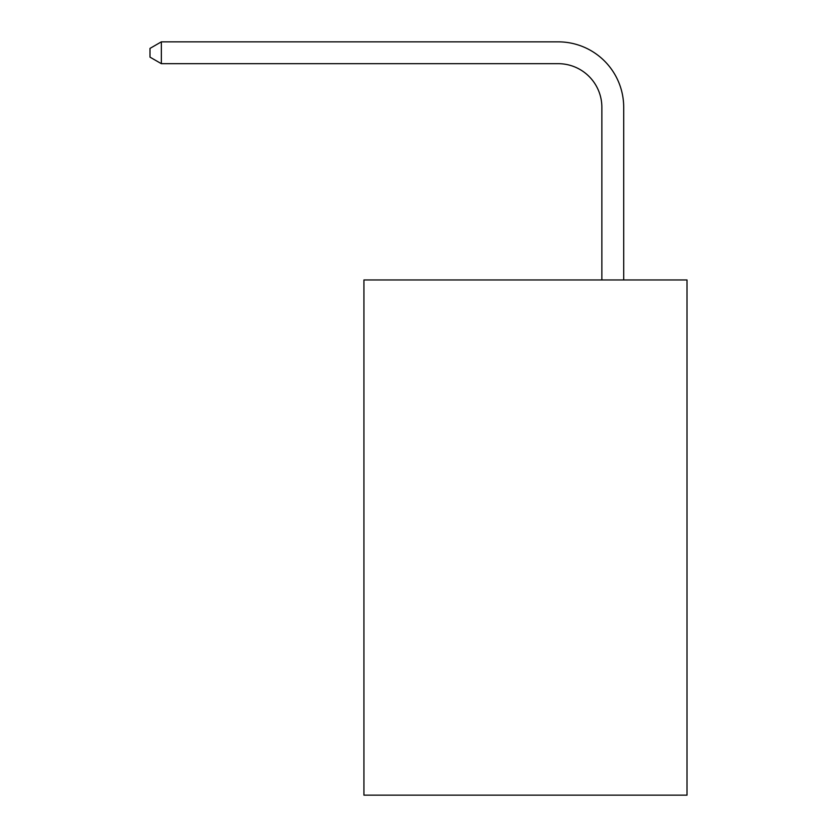 <?xml version="1.0" encoding="UTF-8"?>
<svg xmlns="http://www.w3.org/2000/svg" width="837" height="837" viewBox="0 0 837 837"><rect width="100%" height="100%" fill="white"/><g stroke="black" fill="none" stroke-linecap="round" stroke-linejoin="round"><path stroke-width="1.26" d="M687.01 279.966L687.01 795.15L363.928 795.15L363.928 279.966L687.01 279.966M601.866 279.966L601.866 107.335A43.66 43.66 0 0 0 558.206 63.675L161.342 63.675L149.99 57.136L149.99 48.4L161.342 41.85L558.206 41.85A65.485 65.485 0 0 1 623.701 107.335L623.701 279.966M601.866 107.335A43.66 43.66 0 0 0 558.206 63.675A43.66 43.66 0 0 1 601.866 107.335A43.66 43.66 0 0 0 558.206 63.675A43.66 43.66 0 0 1 601.866 107.335A43.66 43.66 0 0 0 558.206 63.675A43.66 43.66 0 0 1 601.866 107.335A43.66 43.66 0 0 0 558.206 63.675A43.66 43.66 0 0 1 601.866 107.335A43.66 43.66 0 0 0 558.206 63.675A43.66 43.66 0 0 1 601.866 107.335A43.66 43.66 0 0 0 558.206 63.675A43.66 43.66 0 0 1 601.866 107.335A43.66 43.66 0 0 0 558.206 63.675A43.66 43.66 0 0 1 601.866 107.335A43.66 43.66 0 0 0 558.206 63.675A43.66 43.66 0 0 1 601.866 107.335A43.66 43.66 0 0 0 558.206 63.675A43.66 43.66 0 0 1 601.866 107.335A43.66 43.66 0 0 0 558.206 63.675A43.66 43.66 0 0 1 601.866 107.335A43.66 43.66 0 0 0 558.206 63.675A43.66 43.66 0 0 1 601.866 107.335A43.66 43.66 0 0 0 558.206 63.675A43.66 43.66 0 0 1 601.866 107.335A43.66 43.66 0 0 0 558.206 63.675A43.66 43.66 0 0 1 601.866 107.335A43.66 43.66 0 0 0 558.206 63.675A43.66 43.66 0 0 1 601.866 107.335A43.66 43.66 0 0 0 558.206 63.675A43.66 43.66 0 0 1 601.866 107.335A43.66 43.66 0 0 0 558.206 63.675A43.66 43.66 0 0 1 601.866 107.335A43.66 43.66 0 0 0 558.206 63.675A43.66 43.66 0 0 1 601.866 107.335A43.66 43.66 0 0 0 558.206 63.675A43.66 43.66 0 0 1 601.866 107.335A43.66 43.66 0 0 0 558.206 63.675A43.66 43.66 0 0 1 601.866 107.335A43.66 43.66 0 0 0 558.206 63.675A43.66 43.66 0 0 1 601.866 107.335A43.66 43.66 0 0 0 558.206 63.675A43.66 43.66 0 0 1 601.866 107.335A43.66 43.66 0 0 0 558.206 63.675A43.66 43.66 0 0 1 601.866 107.335A43.66 43.66 0 0 0 558.206 63.675A43.66 43.66 0 0 1 601.866 107.335A43.66 43.66 0 0 0 558.206 63.675A43.66 43.66 0 0 1 601.866 107.335A43.66 43.66 0 0 0 558.206 63.675A43.66 43.66 0 0 1 601.866 107.335A43.66 43.66 0 0 0 558.206 63.675A43.66 43.66 0 0 1 601.866 107.335A43.66 43.66 0 0 0 558.206 63.675A43.66 43.66 0 0 1 601.866 107.335M161.342 41.85L558.206 41.85L161.342 41.85L558.206 41.85L161.342 41.85L558.206 41.85L161.342 41.85L558.206 41.85L161.342 41.85L558.206 41.85L161.342 41.85L558.206 41.85L161.342 41.85L558.206 41.85L161.342 41.85L558.206 41.85L161.342 41.85L558.206 41.85L161.342 41.85L558.206 41.85L161.342 41.85L558.206 41.85L161.342 41.85L558.206 41.85L161.342 41.85L558.206 41.85L161.342 41.85L558.206 41.85L161.342 41.85L558.206 41.85L161.342 41.85L558.206 41.85L161.342 41.85L558.206 41.85L161.342 41.85L558.206 41.85L161.342 41.85L558.206 41.85L161.342 41.85L558.206 41.85L161.342 41.85L558.206 41.85L161.342 41.85L558.206 41.85L161.342 41.85L558.206 41.85L161.342 41.85L558.206 41.85L161.342 41.85L558.206 41.85L161.342 41.85L558.206 41.85L161.342 41.85L558.206 41.85L161.342 41.85L161.342 63.675"/></g></svg>
